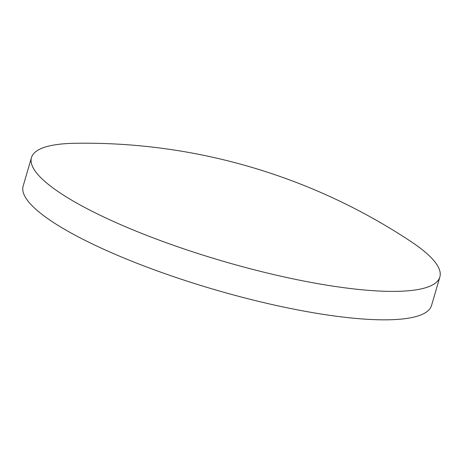 <?xml version="1.0" encoding="UTF-8"?>
<svg xmlns="http://www.w3.org/2000/svg" width="463" height="463" viewBox="0 0 463 463"><rect width="100%" height="100%" fill="white"/><g stroke="black" fill="none" stroke-linecap="round" stroke-linejoin="round"><path stroke-width="0.69" d="M31.467 157.617L23.15 186.057A212.743 45.669 16.3 0 0 33.214 206.822A212.743 45.669 16.3 0 0 253.724 300.186A212.743 45.669 16.3 0 0 431.533 305.476L439.85 277.036A212.743 45.669 16.3 0 0 429.786 256.265A212.743 45.669 16.3 0 0 410.843 241.472A590.574 590.574 0 0 0 75.058 143.281A212.743 45.669 16.3 0 0 31.467 157.617A212.743 45.669 16.3 0 0 41.531 178.382A212.743 45.669 16.3 0 0 262.041 271.746A212.743 45.669 16.3 0 0 439.85 277.036"/></g></svg>
